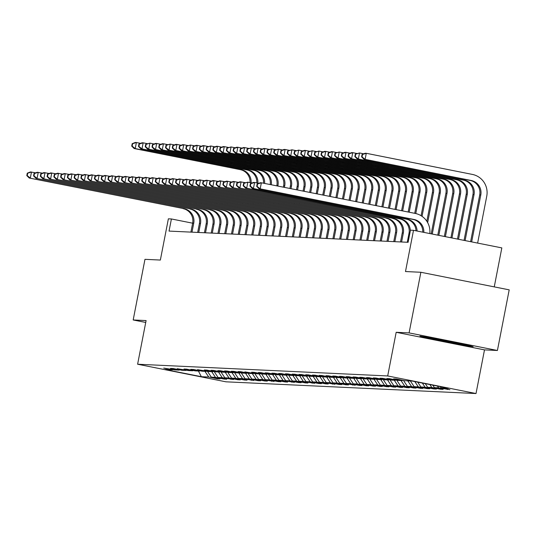 <?xml version="1.0" encoding="UTF-8"?>
<svg xmlns="http://www.w3.org/2000/svg" width="536" height="536" viewBox="0 0 536 536"><rect width="100%" height="100%" fill="white"/><g stroke="black" fill="none" stroke-linecap="round" stroke-linejoin="round"><path stroke-width="0.8" d="M494.252 286.881L501.83 247.9L413.504 230.319L410.469 230.172L408.11 242.299L169.048 231.09L171.406 218.963L168.371 218.822L160.358 260.054L144.968 259.33L133.183 319.965L145.732 322.458M497.415 350.49L509.2 289.855L420.874 272.268L409.089 332.903L396.178 332.293L387.689 375.95L476.015 393.538L484.497 349.881L497.415 350.49L409.089 332.903M387.689 375.95L137.611 364.225L225.937 381.813L476.015 393.538M201.348 376.694L208.718 377.043L217.428 378.778L220.028 378.898L211.318 377.163L215.479 377.357L224.189 379.093L226.788 379.213L218.078 377.478L222.239 377.679L233.549 379.535L224.839 377.8L228.999 377.994L237.709 379.729L240.316 379.85L231.599 378.115L235.76 378.309L244.476 380.044L247.076 380.165L238.359 378.429L242.52 378.63L253.836 380.486L245.12 378.751L249.28 378.945L257.997 380.681L260.596 380.801L251.88 379.066L256.041 379.26L264.757 380.995L267.357 381.116L258.647 379.381L262.808 379.575L274.117 381.438L265.407 379.702L269.568 379.897L278.278 381.632L280.877 381.753L272.167 380.017L276.328 380.212L285.038 381.947L287.638 382.067L278.928 380.332L283.088 380.527L294.405 382.389L285.688 380.654L289.849 380.848L298.565 382.583L301.165 382.704L292.448 380.969L296.609 381.163L305.326 382.898L307.925 383.019L299.209 381.284L303.369 381.478L314.686 383.341L305.969 381.605L310.13 381.8L318.846 383.535L321.446 383.655L312.736 381.92L316.897 382.114L325.607 383.85L328.206 383.97L319.496 382.235L323.657 382.429L334.966 384.292L326.257 382.557L330.417 382.751L339.127 384.486L341.727 384.607L333.017 382.872L337.178 383.066L345.888 384.801L348.494 384.922L339.777 383.186L343.938 383.381L355.254 385.243L346.537 383.508L350.698 383.702L359.415 385.438L362.014 385.558L353.298 383.823L357.458 384.017L366.175 385.752L368.775 385.873L360.058 384.138L364.219 384.332L372.935 386.067L375.535 386.188L366.825 384.459L370.986 384.654L379.696 386.389L382.295 386.51L373.585 384.774L377.746 384.969L386.456 386.704L389.056 386.825L380.346 385.089L384.506 385.284L393.216 387.019L395.816 387.139L387.106 385.411L391.267 385.605L399.977 387.34L402.583 387.461L393.866 385.726L398.027 385.92L406.744 387.655L409.343 387.776L400.627 386.041L404.787 386.235L413.504 387.97L416.103 388.091L407.387 386.356L411.548 386.557L420.264 388.292L422.864 388.412L414.147 386.677L418.308 386.871L427.025 388.607L429.624 388.727L420.914 386.992L425.075 387.186L433.785 388.922L436.384 389.042L427.674 387.307L431.835 387.508L440.545 389.243L443.145 389.364L434.435 387.628L438.595 387.823L449.905 389.679L441.195 387.943L448.565 388.292L412.278 381.062L404.908 380.721L396.198 378.986L393.598 378.865L402.308 380.6L398.148 380.406L389.438 378.671L386.838 378.543L395.548 380.279L391.387 380.084L382.677 378.349L380.078 378.228L388.788 379.964L384.627 379.769L375.917 378.034L373.311 377.913L382.027 379.649L377.867 379.455L369.15 377.719L366.55 377.592L375.267 379.327L371.106 379.133L362.39 377.398L359.79 377.277L368.507 379.012L364.346 378.818L355.629 377.083L353.03 376.962L361.74 378.697L357.579 378.503L348.869 376.768L346.269 376.641L354.979 378.376L350.819 378.182L342.109 376.446L339.509 376.326L348.219 378.061L344.058 377.867L335.348 376.131L332.749 376.011L341.459 377.746L337.298 377.552L328.588 375.816L325.989 375.689L334.699 377.424L330.538 377.23L321.828 375.495L319.221 375.374L327.938 377.11L323.778 376.915L315.061 375.18L312.461 375.059L321.178 376.795L317.017 376.6L308.3 374.865L305.701 374.744L314.418 376.473L310.257 376.279L301.54 374.543L298.941 374.423L307.651 376.158L303.49 375.964L294.78 374.228L292.18 374.108L300.89 375.843L296.73 375.649L288.02 373.914L285.42 373.793L294.13 375.522L289.969 375.327L281.259 373.592L278.66 373.471L287.37 375.207L283.209 375.012L274.499 373.277L271.899 373.157L280.609 374.892L276.449 374.698L267.739 372.962L265.132 372.842L273.849 374.57L269.688 374.376L260.972 372.641L258.372 372.52L267.089 374.255L262.928 374.061L254.211 372.326L251.612 372.205L260.329 373.94L256.168 373.746L244.852 371.89L253.561 373.625L249.401 373.425L240.691 371.689L238.091 371.569L246.801 373.304L242.641 373.11L233.93 371.374L231.331 371.254L240.041 372.989L235.88 372.795L227.17 371.059L224.571 370.939L233.281 372.674L229.12 372.473L220.41 370.738L217.81 370.617L226.52 372.353L222.36 372.158L213.65 370.423L211.043 370.302L219.76 372.038L215.599 371.843L206.883 370.108L204.283 369.987L213 371.723L208.839 371.522L197.523 369.666L206.239 371.401L202.079 371.207L193.362 369.472L190.762 369.351L199.472 371.086L195.312 370.892L186.602 369.157L184.002 369.036L192.712 370.771L188.551 370.57L177.242 368.714L185.952 370.45L181.791 370.255L173.081 368.52L170.482 368.4L179.191 370.135L175.031 369.94L163.721 368.085L172.431 369.82L165.061 369.472L201.348 376.694L198.434 371.039M402.757 380.292L402.308 380.6M438.595 387.823L437.443 386.074M434.435 387.628L432.8 385.15M395.997 379.977L395.548 380.279M431.835 387.508L429.899 384.573M427.674 387.307L425.256 383.649M389.237 379.656L388.788 379.964M425.075 387.186L422.355 383.073M420.914 386.992L417.712 382.148M382.476 379.341L382.027 379.649M418.308 386.871L414.81 381.572M414.147 386.677L410.388 380.975M375.716 379.026L375.267 379.327M411.548 386.557L407.789 380.855M407.387 386.356L403.474 380.433M368.956 378.704L368.507 379.012M404.787 386.235L401.022 380.54M400.627 386.041L396.714 380.118M362.195 378.389L361.74 378.697M398.027 385.92L394.262 380.218M393.866 385.726L389.953 379.803M355.428 378.074L354.979 378.376M391.267 385.605L387.501 379.903M387.106 385.411L383.193 379.481M348.668 377.753L348.219 378.061M384.506 385.284L380.741 379.589M380.346 385.089L376.433 379.166M341.908 377.438L341.459 377.746M377.746 384.969L373.981 379.267M373.585 384.774L369.673 378.852M335.147 377.123L334.699 377.424M370.986 384.654L367.22 378.952M366.825 384.459L362.912 378.53M328.387 376.801L327.938 377.11M364.219 384.332L360.46 378.637M360.058 384.138L356.145 378.215M321.627 376.486L321.178 376.795M357.458 384.017L353.7 378.315M353.298 383.823L349.385 377.9M314.867 376.172L314.418 376.473M350.698 383.702L346.933 378.001M346.537 383.508L342.625 377.579M308.106 375.85L307.651 376.158M343.938 383.381L340.172 377.686M339.777 383.186L335.864 377.264M301.339 375.535L300.89 375.843M337.178 383.066L333.412 377.364M333.017 382.872L329.104 376.949M294.579 375.22L294.13 375.522M330.417 382.751L326.652 377.049M326.257 382.557L322.344 376.627M287.819 374.899L287.37 375.207M323.657 382.429L319.892 376.734M319.496 382.235L315.583 376.312M281.058 374.584L280.609 374.892M316.897 382.114L313.131 376.413M312.736 381.92L308.823 375.997M274.298 374.269L273.849 374.57M310.13 381.8L306.371 376.098M305.969 381.605L302.056 375.676M267.538 373.947L267.089 374.255M303.369 381.478L299.611 375.783M299.209 381.284L295.296 375.361M260.777 373.632L260.329 373.94M296.609 381.163L292.844 375.461M292.448 380.969L288.536 375.046M254.017 373.317L253.561 373.625M289.849 380.848L286.083 375.146M285.688 380.654L281.775 374.724M247.25 372.996L246.801 373.304M283.088 380.527L279.323 374.832M278.928 380.332L275.015 374.409M240.49 372.681L240.041 372.989M276.328 380.212L272.563 374.51M272.167 380.017L268.255 374.095M233.73 372.366L233.281 372.674M269.568 379.897L265.802 374.195M265.407 379.702L261.494 373.773M226.969 372.044L226.52 372.353M262.808 379.575L259.042 373.88M258.647 379.381L254.734 373.458M220.209 371.729L219.76 372.038M256.041 379.26L252.282 373.565M251.88 379.066L247.967 373.143M213.449 371.415L213 371.723M249.28 378.945L245.522 373.244M245.12 378.751L241.207 372.822M206.688 371.1L206.239 371.401M242.52 378.63L238.755 372.929M238.359 378.429L234.446 372.507M199.928 370.778L199.472 371.086M235.76 378.309L231.994 372.614M231.599 378.115L227.686 372.192M193.161 370.463L192.712 370.771M228.999 377.994L225.234 372.292M224.839 377.8L220.926 371.87M186.401 370.148L185.952 370.45M222.239 377.679L218.474 371.977M218.078 377.478L214.166 371.555M179.64 369.827L179.191 370.135M215.479 377.357L211.713 371.662M211.318 377.163L207.405 371.24M172.88 369.512L172.431 369.82M208.718 377.043L204.953 371.341M413.504 230.319L405.491 271.544L420.874 272.268M137.611 364.225L146.1 320.568L133.183 319.965M192.645 223.19L171.406 218.963M441.195 387.943L440.344 386.65M217.428 378.778L217.502 378.396M224.189 379.093L224.262 378.711M230.949 379.408L231.023 379.032M237.709 379.729L237.783 379.347M244.476 380.044L244.55 379.662M251.237 380.359L251.31 379.984M257.997 380.681L258.071 380.299M264.757 380.995L264.831 380.614M271.518 381.31L271.591 380.935M278.278 381.632L278.351 381.25M285.038 381.947L285.112 381.565M291.798 382.262L291.872 381.887M298.565 382.583L298.639 382.202M305.326 382.898L305.399 382.516M312.086 383.213L312.16 382.831M318.846 383.535L318.92 383.153M325.607 383.85L325.68 383.468M332.367 384.165L332.441 383.783M339.127 384.486L339.201 384.104M345.888 384.801L345.961 384.419M352.655 385.116L352.728 384.734M359.415 385.438L359.488 385.056M366.175 385.752L366.249 385.371M372.935 386.067L373.009 385.685M379.696 386.389L379.769 386.007M386.456 386.704L386.53 386.322M393.216 387.019L393.29 386.637M399.977 387.34L400.05 386.959M406.744 387.655L406.817 387.273M413.504 387.97L413.578 387.588M420.264 388.292L420.338 387.91M427.025 388.607L427.098 388.225M433.785 388.922L433.858 388.54M440.545 389.243L440.619 388.861M447.305 389.558L447.379 389.176M396.178 332.293L484.497 349.881M437.416 338.926L419.936 336.085L429.055 338.538L455.654 343.831L473.134 346.678L464.015 344.226L437.416 338.926M455.754 343.315L455.654 343.831M429.155 337.995L429.055 338.538M191.995 232.168L193.737 223.204A12.355 12.167 92.7 0 0 184.156 208.705L29.225 178.019L184.156 208.705M190.91 232.115L192.652 223.157A12.355 12.167 92.7 0 0 183.078 208.651M27.269 173.175L26.8 175.6L27.236 175.62L27.705 173.195L27.269 173.175L30.405 171.956L35.691 172.847M27.705 173.195L31.49 172.009L30.311 178.073L27.236 175.62M26.8 175.6L29.225 178.019M250.031 182.588A12.355 12.167 92.7 0 0 240.249 169.651L134.141 148.526L135.219 148.579L132.151 146.127L132.62 143.702L132.184 143.681L131.715 146.107L132.151 146.127M251.103 182.803A12.355 12.167 92.7 0 0 241.334 169.704L135.219 148.579L136.399 142.516L140.606 143.353M132.184 143.681L135.32 142.462L136.399 142.516L132.62 143.702M131.715 146.107L134.141 148.526M430.897 337.868A16.067 0.415 -169 0 0 445.744 341.144A16.067 0.415 -169 0 0 462.146 343.985A16.067 0.415 -169 0 0 462.387 343.938A16.067 0.415 -169 0 0 462.253 343.871M468.142 345.331L455.459 343.268L425.283 336.956M198.755 232.483L200.498 223.525A12.355 12.167 92.7 0 0 190.923 209.02L35.986 178.341L190.923 209.02M197.677 232.43L199.412 223.472A12.355 12.167 92.7 0 0 189.838 208.973M34.029 173.49L33.56 175.915L33.996 175.935L34.465 173.51L34.029 173.49L37.165 172.277L42.458 173.161M34.465 173.51L38.25 172.324L37.071 178.388L33.996 175.935M33.56 175.915L35.986 178.341M205.516 232.798L207.258 223.84A12.355 12.167 92.7 0 0 197.684 209.341L42.746 178.655L197.684 209.341M204.437 232.751L206.179 223.793A12.355 12.167 92.7 0 0 196.598 209.288M40.796 173.811L40.321 176.23L40.756 176.257L41.225 173.832L40.796 173.811L43.925 172.592L49.218 173.483M41.225 173.832L45.011 172.646L43.831 178.709L40.756 176.257M40.321 176.23L42.746 178.655M256.791 182.91A12.355 12.167 92.7 0 0 247.009 169.972L140.901 148.841L141.986 148.894L138.911 146.442L139.38 144.017L138.945 143.996L138.476 146.422L138.911 146.442M257.863 183.118A12.355 12.167 92.7 0 0 248.094 170.019L141.986 148.894L143.159 142.831L147.367 143.668M138.945 143.996L142.08 142.777L143.159 142.831L139.38 144.017M138.476 146.422L140.901 148.841M263.551 183.225A12.355 12.167 92.7 0 0 253.769 170.287L147.661 149.162L148.747 149.209L145.671 146.757L146.14 144.331L145.705 144.311L145.236 146.737L145.671 146.757M264.623 183.439A12.355 12.167 92.7 0 0 254.855 170.334L148.747 149.209L149.926 143.145L154.127 143.983M145.705 144.311L149.926 143.145L146.14 144.331M145.236 146.737L147.661 149.162M212.283 233.12L214.018 224.155A12.355 12.167 92.7 0 0 204.444 209.656L49.506 178.97L204.444 209.656M211.197 233.066L212.939 224.108A12.355 12.167 92.7 0 0 203.358 209.603M47.557 174.126L47.081 176.552L47.516 176.572L47.985 174.146L47.557 174.126L50.686 172.907L55.979 173.798M47.985 174.146L51.771 172.96L50.592 179.024L47.516 176.572M47.081 176.552L49.506 178.97M219.043 233.435L220.785 224.477A12.355 12.167 92.7 0 0 211.204 209.971L56.267 179.292L211.204 209.971M217.958 233.381L219.7 224.423A12.355 12.167 92.7 0 0 210.119 209.924M54.317 174.441L53.848 176.867L54.277 176.887L54.752 174.461L54.317 174.441L57.446 173.229L62.739 174.113M54.752 174.461L58.531 173.275L57.352 179.339L54.277 176.887M53.848 176.867L56.267 179.292M225.803 233.75L227.545 224.792A12.355 12.167 92.7 0 0 217.964 210.286L63.034 179.607L217.964 210.286M224.718 233.703L226.46 224.745A12.355 12.167 92.7 0 0 216.879 210.239M61.077 174.756L60.608 177.181L61.037 177.208L61.513 174.783L61.077 174.756L64.206 173.543L69.499 174.435M61.513 174.783L65.291 173.597L64.112 179.654L61.037 177.208M60.608 177.181L63.034 179.607M270.204 184.552A12.355 12.167 92.7 0 0 260.53 170.602L154.422 149.477L155.507 149.531L152.432 147.078L152.901 144.653L152.472 144.633L151.996 147.058L152.432 147.078M271.263 184.759A12.355 12.167 92.7 0 0 261.615 170.656L155.507 149.531L156.686 143.467L160.894 144.305M152.472 144.633L155.601 143.414L156.686 143.467L152.901 144.653M151.996 147.058L154.422 149.477M276.784 185.858L276.871 185.423A12.355 12.167 92.7 0 0 267.29 170.924L161.182 149.792L162.267 149.846L159.192 147.393L159.661 144.968L159.232 144.948L158.756 147.373L159.192 147.393M277.836 186.066L277.956 185.476A12.355 12.167 92.7 0 0 268.375 170.971L162.267 149.846L163.447 143.782L167.654 144.62M159.232 144.948L162.361 143.728L163.447 143.782L159.661 144.968M158.756 147.373L161.182 149.792M283.356 187.165L283.631 185.744A12.355 12.167 92.7 0 0 274.05 171.239L167.942 150.114L169.028 150.16L165.952 147.708L166.428 145.283L165.993 145.263L165.517 147.688L165.952 147.708M284.408 187.379L284.716 185.791A12.355 12.167 92.7 0 0 275.135 171.286L169.028 150.16L170.207 144.097L174.414 144.934M165.993 145.263L170.207 144.097L166.428 145.283M165.517 147.688L167.942 150.114M289.922 188.478L290.391 186.059A12.355 12.167 92.7 0 0 280.817 171.554L174.703 150.428L175.788 150.482L172.713 148.03L173.188 145.604L172.753 145.584L172.284 148.01L172.713 148.03M290.974 188.685L291.477 186.106A12.355 12.167 92.7 0 0 281.896 171.607L175.788 150.482L176.967 144.419L181.175 145.256M172.753 145.584L175.882 144.365L176.967 144.419L173.188 145.604M172.284 148.01L174.703 150.428M296.488 189.784L297.152 186.374A12.355 12.167 92.7 0 0 287.577 171.875L181.47 150.743L182.548 150.797L179.473 148.345L179.949 145.919L179.513 145.899L179.044 148.325L179.473 148.345M297.547 189.992L298.237 186.428A12.355 12.167 92.7 0 0 288.656 171.922L182.548 150.797L183.727 144.733L187.935 145.571M179.513 145.899L182.649 144.68L183.727 144.733L179.949 145.919M179.044 148.325L181.47 150.743M303.061 191.091L303.912 186.689A12.355 12.167 92.7 0 0 294.338 172.19L188.23 151.065L189.309 151.112L186.24 148.66L186.709 146.234L186.273 146.214L185.804 148.639L186.24 148.66M304.113 191.298L304.997 186.742A12.355 12.167 92.7 0 0 295.423 172.237L189.309 151.112L190.488 145.048L194.695 145.886M186.273 146.214L190.488 145.048L186.709 146.234M185.804 148.639L188.23 151.065M309.627 192.397L310.679 187.01A12.355 12.167 92.7 0 0 301.098 172.505L194.99 151.38L196.076 151.433L193 148.981L193.469 146.556L193.034 146.536L192.565 148.961L193 148.981M310.679 192.605L311.758 187.057A12.355 12.167 92.7 0 0 302.183 172.559L196.076 151.433L197.248 145.37L201.456 146.207M193.034 146.536L196.169 145.316L197.248 145.37L193.469 146.556M192.565 148.961L194.99 151.38M316.2 193.704L317.439 187.325A12.355 12.167 92.7 0 0 307.858 172.827L201.75 151.695L202.836 151.748L199.761 149.296L200.23 146.871L199.794 146.851L199.325 149.276L199.761 149.296M317.252 193.918L318.518 187.379A12.355 12.167 92.7 0 0 308.944 172.873L202.836 151.748L204.015 145.685L208.216 146.522M199.794 146.851L202.93 145.631L204.015 145.685L200.23 146.871M199.325 149.276L201.75 151.695M322.766 195.017L324.2 187.64A12.355 12.167 92.7 0 0 314.619 173.141L208.511 152.016L209.596 152.063L206.521 149.611L206.99 147.186L206.561 147.166L206.085 149.591L206.521 149.611M323.818 195.225L325.285 187.694A12.355 12.167 92.7 0 0 315.704 173.188L209.596 152.063L210.775 146L214.983 146.837M206.561 147.166L210.775 146L206.99 147.186M206.085 149.591L208.511 152.016M329.332 196.323L330.96 187.962A12.355 12.167 92.7 0 0 321.379 173.456L215.271 152.331L216.356 152.385L213.281 149.933L213.75 147.507L213.321 147.487L212.846 149.906L213.281 149.933M330.384 196.531L332.045 188.009A12.355 12.167 92.7 0 0 322.464 173.51L216.356 152.385L217.536 146.321L221.743 147.159M213.321 147.487L216.45 146.268L217.536 146.321L213.75 147.507M212.846 149.906L215.271 152.331M335.905 197.63L337.72 188.277A12.355 12.167 92.7 0 0 328.139 173.771L222.031 152.646L223.117 152.7L220.041 150.248L220.517 147.822L220.082 147.802L219.606 150.227L220.041 150.248M336.956 197.838L338.806 188.33A12.355 12.167 92.7 0 0 329.225 173.825L223.117 152.7L224.296 146.636L228.504 147.474M220.082 147.802L223.21 146.583L224.296 146.636L220.517 147.822M219.606 150.227L222.031 152.646M342.471 198.936L344.481 188.592A12.355 12.167 92.7 0 0 334.906 174.093L228.792 152.968L229.877 153.015L226.802 150.562L227.277 148.137L226.842 148.117L226.373 150.542L226.802 150.562M343.522 199.144L345.566 188.645A12.355 12.167 92.7 0 0 335.985 174.14L229.877 153.015L231.056 146.951L235.264 147.789M226.842 148.117L231.056 146.951L227.277 148.137M226.373 150.542L228.792 152.968M349.037 200.243L351.241 188.913A12.355 12.167 92.7 0 0 341.666 174.408L235.559 153.283L236.637 153.329L233.562 150.884L234.038 148.459L233.602 148.432L233.133 150.857L233.562 150.884M350.095 200.457L352.326 188.96A12.355 12.167 92.7 0 0 342.745 174.461L236.637 153.329L237.817 147.273L242.024 148.11M233.602 148.432L236.738 147.219L237.817 147.273L234.038 148.459M233.133 150.857L235.559 153.283M355.609 201.556L358.001 189.228A12.355 12.167 92.7 0 0 348.427 174.723L242.319 153.597L243.398 153.651L240.329 151.199L240.798 148.774L240.363 148.753L239.894 151.179L240.329 151.199M356.661 201.764L359.087 189.282A12.355 12.167 92.7 0 0 349.512 174.776L243.398 153.651L244.577 147.588L248.784 148.425M240.363 148.753L243.498 147.534L244.577 147.588L240.798 148.774M239.894 151.179L242.319 153.597M362.175 202.863L364.768 189.543A12.355 12.167 92.7 0 0 355.187 175.044L249.079 153.919L250.165 153.966L247.089 151.514L247.558 149.088L247.123 149.068L246.654 151.494L247.089 151.514M363.227 203.07L365.847 189.597A12.355 12.167 92.7 0 0 356.273 175.091L250.165 153.966L251.337 147.903L255.545 148.74M247.123 149.068L251.337 147.903L247.558 149.088M246.654 151.494L249.079 153.919M368.748 204.169L371.528 189.865A12.355 12.167 92.7 0 0 361.947 175.359L255.84 154.234L256.925 154.281L253.85 151.829L254.319 149.403L253.883 149.383L253.414 151.809L253.85 151.829M369.8 204.377L372.607 189.911A12.355 12.167 92.7 0 0 363.033 175.413L256.925 154.281L258.104 148.217L262.305 149.062M253.883 149.383L258.104 148.217L254.319 149.403M253.414 151.809L255.84 154.234M375.314 205.476L378.289 190.18A12.355 12.167 92.7 0 0 368.708 175.674L262.6 154.549L263.685 154.603L260.61 152.15L261.079 149.725L260.65 149.705L260.174 152.13L260.61 152.15M376.366 205.683L379.374 190.233A12.355 12.167 92.7 0 0 369.793 175.728L263.685 154.603L264.864 148.539L269.072 149.376M260.65 149.705L263.779 148.485L264.864 148.539L261.079 149.725M260.174 152.13L262.6 154.549M381.88 206.782L385.049 190.494A12.355 12.167 92.7 0 0 375.468 175.996L269.36 154.871L270.445 154.917L267.37 152.465L267.839 150.04L267.41 150.02L266.935 152.445L267.37 152.465M382.938 206.996L386.134 190.548A12.355 12.167 92.7 0 0 376.553 176.043L270.445 154.917L271.625 148.854L275.832 149.691M267.41 150.02L271.625 148.854L267.839 150.04M266.935 152.445L269.36 154.871M388.453 208.095L391.809 190.816A12.355 12.167 92.7 0 0 382.228 176.31L276.12 155.185L277.206 155.232L274.13 152.78L274.606 150.355L274.171 150.335L273.695 152.76L274.13 152.78M389.505 208.303L392.895 190.863A12.355 12.167 92.7 0 0 383.314 176.364L277.206 155.232L278.385 149.169L282.593 150.006M274.171 150.335L278.385 149.169L274.606 150.355M273.695 152.76L276.12 155.185M232.564 234.071L234.306 225.107A12.355 12.167 92.7 0 0 224.725 210.608L69.794 179.922L224.725 210.608M231.478 234.018L233.22 225.06A12.355 12.167 92.7 0 0 223.639 210.554M67.838 175.078L67.368 177.503L67.797 177.523L68.273 175.098L67.838 175.078L70.973 173.858L76.259 174.749M68.273 175.098L72.052 173.912L70.873 179.975L67.797 177.523M67.368 177.503L69.794 179.922M239.324 234.386L241.066 225.428A12.355 12.167 92.7 0 0 231.485 210.923L76.554 180.243L231.485 210.923M238.239 234.333L239.981 225.375A12.355 12.167 92.7 0 0 230.406 210.876M74.598 175.393L74.129 177.818L74.564 177.838L75.033 175.413L74.598 175.393L77.733 174.18L83.02 175.064M75.033 175.413L78.812 174.227L77.633 180.29L74.564 177.838M74.129 177.818L76.554 180.243M246.084 234.701L247.826 225.743A12.355 12.167 92.7 0 0 238.245 211.238L83.314 180.558L238.245 211.238M244.999 234.654L246.741 225.696A12.355 12.167 92.7 0 0 237.167 211.191M81.358 175.708L80.889 178.133L81.325 178.153L81.794 175.728L81.358 175.708L84.494 174.495L89.78 175.386M81.794 175.728L85.579 174.542L84.4 180.605L81.325 178.153M80.889 178.133L83.314 180.558M252.845 235.016L254.587 226.058A12.355 12.167 92.7 0 0 245.012 211.559L90.075 180.873L245.012 211.559M251.766 234.969L253.501 226.011A12.355 12.167 92.7 0 0 243.927 211.506M88.118 176.029L87.649 178.455L88.085 178.475L88.554 176.049L88.118 176.029L91.254 174.81L96.547 175.701M88.554 176.049L92.339 174.863L91.16 180.927L88.085 178.475M87.649 178.455L90.075 180.873M259.605 235.338L261.347 226.38A12.355 12.167 92.7 0 0 251.773 211.874L96.835 181.195L251.773 211.874M258.526 235.284L260.268 226.326A12.355 12.167 92.7 0 0 250.687 211.827M94.885 176.344L94.41 178.769L94.845 178.79L95.314 176.364L94.885 176.344L98.014 175.131L103.307 176.016M95.314 176.364L99.1 175.178L97.921 181.242L94.845 178.79M94.41 178.769L96.835 181.195M266.372 235.652L268.107 226.695A12.355 12.167 92.7 0 0 258.533 212.189L103.595 181.51L258.533 212.189M265.286 235.606L267.029 226.641A12.355 12.167 92.7 0 0 257.447 212.142M101.646 176.659L101.17 179.084L101.606 179.104L102.075 176.679L101.646 176.659L104.775 175.446L110.068 176.331M102.075 176.679L105.86 175.493L104.681 181.557L101.606 179.104M101.17 179.084L103.595 181.51M273.132 235.967L274.874 227.009A12.355 12.167 92.7 0 0 265.293 212.511L110.356 181.825L265.293 212.511M272.047 235.92L273.789 226.963A12.355 12.167 92.7 0 0 264.208 212.457M108.406 176.981L107.937 179.406L108.366 179.426L108.841 177.001L108.406 176.981L111.535 175.761L116.828 176.652M108.841 177.001L112.62 175.815L111.441 181.878L108.366 179.426M107.937 179.406L110.356 181.825M279.893 236.289L281.635 227.331A12.355 12.167 92.7 0 0 272.054 212.826L117.123 182.146L272.054 212.826M278.807 236.235L280.549 227.277A12.355 12.167 92.7 0 0 270.968 212.772M115.166 177.295L114.697 179.721L115.126 179.741L115.602 177.315L115.166 177.295L118.295 176.083L123.588 176.967M115.602 177.315L119.381 176.13L118.201 182.193L115.126 179.741M114.697 179.721L117.123 182.146M286.653 236.604L288.395 227.646A12.355 12.167 92.7 0 0 278.814 213.14L123.883 182.461L278.814 213.14M285.567 236.557L287.309 227.592A12.355 12.167 92.7 0 0 277.728 213.094M121.927 177.61L121.458 180.036L121.886 180.056L122.362 177.63L121.927 177.61L125.062 176.398L130.349 177.282M122.362 177.63L126.141 176.445L124.962 182.508L121.886 180.056M121.458 180.036L123.883 182.461M293.413 236.919L295.155 227.961A12.355 12.167 92.7 0 0 285.574 213.462L130.643 182.776L285.574 213.462M292.328 236.872L294.07 227.914A12.355 12.167 92.7 0 0 284.495 213.408M128.687 177.932L128.218 180.357L128.653 180.377L129.122 177.952L128.687 177.932L131.823 176.713L137.109 177.604M129.122 177.952L132.901 176.766L131.722 182.83L128.653 180.377M128.218 180.357L130.643 182.776M300.173 237.24L301.915 228.282A12.355 12.167 92.7 0 0 292.334 213.777L137.404 183.091L292.334 213.777M299.088 237.187L300.83 228.229A12.355 12.167 92.7 0 0 291.256 213.723M135.447 178.247L134.978 180.672L135.414 180.692L135.883 178.267L135.447 178.247L138.583 177.034L143.869 177.919M135.883 178.267L139.668 177.081L138.489 183.145L135.414 180.692M134.978 180.672L137.404 183.091M306.934 237.555L308.676 228.597A12.355 12.167 92.7 0 0 299.101 214.092L144.164 183.413L299.101 214.092M305.855 237.508L307.59 228.544A12.355 12.167 92.7 0 0 298.016 214.045M142.208 178.562L141.739 180.987L142.174 181.007L142.643 178.582L142.208 178.562L145.343 177.349L150.636 178.233M142.643 178.582L146.429 177.396L145.249 183.459L142.174 181.007M141.739 180.987L144.164 183.413M313.694 237.87L315.436 228.912A12.355 12.167 92.7 0 0 305.862 214.413L150.924 183.727L305.862 214.413M312.615 237.823L314.357 228.865A12.355 12.167 92.7 0 0 304.776 214.36M148.975 178.883L148.499 181.309L148.934 181.329L149.403 178.903L148.975 178.883L152.103 177.664L157.396 178.555M149.403 178.903L153.189 177.718L152.01 183.781L148.934 181.329M148.499 181.309L150.924 183.727M320.461 238.192L322.196 229.234A12.355 12.167 92.7 0 0 312.622 214.728L157.685 184.042L312.622 214.728M319.376 238.138L321.118 229.18A12.355 12.167 92.7 0 0 311.537 214.675M155.735 179.198L155.259 181.624L155.695 181.644L156.164 179.218L155.735 179.198L158.864 177.979L164.157 178.87M156.164 179.218L159.949 178.032L158.77 184.096L155.695 181.644M155.259 181.624L157.685 184.042M327.221 238.507L328.963 229.549A12.355 12.167 92.7 0 0 319.382 215.043L164.445 184.364L319.382 215.043M326.136 238.453L327.878 229.495A12.355 12.167 92.7 0 0 318.297 214.996M162.495 179.513L162.026 181.939L162.455 181.959L162.931 179.533L162.495 179.513L165.624 178.3L170.917 179.185M162.931 179.533L166.709 178.347L165.53 184.411L162.455 181.959M162.026 181.939L164.445 184.364M333.982 238.822L335.724 229.864A12.355 12.167 92.7 0 0 326.143 215.365L171.212 184.679L326.143 215.365M332.896 238.775L334.638 229.817A12.355 12.167 92.7 0 0 325.057 215.311M169.255 179.835L168.786 182.26L169.215 182.28L169.691 179.855L169.255 179.835L172.384 178.615L177.677 179.506M169.691 179.855L173.47 178.669L172.291 184.732L169.215 182.28M168.786 182.26L171.212 184.679M340.742 239.143L342.484 230.185A12.355 12.167 92.7 0 0 332.903 215.68L177.972 184.994L332.903 215.68M339.656 239.09L341.399 230.132A12.355 12.167 92.7 0 0 331.817 215.626M176.016 180.15L175.547 182.575L175.975 182.595L176.451 180.17L176.016 180.15L179.151 178.93L184.438 179.821M176.451 180.17L180.23 178.984L179.051 185.047L175.975 182.595M175.547 182.575L177.972 184.994M347.502 239.458L349.244 230.5A12.355 12.167 92.7 0 0 339.663 215.995L184.732 185.315L339.663 215.995M346.417 239.404L348.159 230.447A12.355 12.167 92.7 0 0 338.585 215.948M182.776 180.465L182.307 182.89L182.743 182.91L183.212 180.485L182.776 180.465L185.912 179.252L191.198 180.136M183.212 180.485L186.99 179.299L185.811 185.362L182.743 182.91M182.307 182.89L184.732 185.315M354.263 239.773L356.005 230.815A12.355 12.167 92.7 0 0 346.423 216.316L191.493 185.63L346.423 216.316M353.177 239.726L354.919 230.768A12.355 12.167 92.7 0 0 345.345 216.263M189.536 180.786L189.067 183.212L189.503 183.232L189.972 180.806L189.536 180.786L192.672 179.567L197.958 180.458M189.972 180.806L193.757 179.62L192.578 185.684L189.503 183.232M189.067 183.212L191.493 185.63M361.023 240.095L362.765 231.137A12.355 12.167 92.7 0 0 353.19 216.631L198.253 185.945L353.19 216.631M359.944 240.041L361.679 231.083A12.355 12.167 92.7 0 0 352.105 216.578M196.297 181.101L195.828 183.526L196.263 183.547L196.732 181.121L196.297 181.101L199.432 179.882L204.725 180.773M196.732 181.121L200.518 179.935L199.338 185.999L196.263 183.547M195.828 183.526L198.253 185.945M395.019 209.402L398.57 191.131A12.355 12.167 92.7 0 0 388.995 176.625L282.881 155.5L283.966 155.554L280.891 153.102L281.367 150.676L280.931 150.656L280.462 153.082L280.891 153.102M396.07 209.61L399.655 191.185A12.355 12.167 92.7 0 0 390.074 176.679L283.966 155.554L285.145 149.49L289.353 150.328M280.931 150.656L284.06 149.437L285.145 149.49L281.367 150.676M280.462 153.082L282.881 155.5M401.591 210.708L405.33 191.446A12.355 12.167 92.7 0 0 395.756 176.947L289.648 155.822L290.726 155.869L287.651 153.417L288.127 150.991L287.691 150.971L287.222 153.397L287.651 153.417M402.643 210.916L406.415 191.499A12.355 12.167 92.7 0 0 396.834 176.994L290.726 155.869L291.906 149.805L296.113 150.643M287.691 150.971L291.906 149.805L288.127 150.991M287.222 153.397L289.648 155.822M408.157 212.015L412.09 191.767A12.355 12.167 92.7 0 0 402.516 177.262L296.408 156.137L297.487 156.184L294.418 153.732L294.887 151.306L294.452 151.286L293.983 153.711L294.418 153.732M409.209 212.223L413.176 191.814A12.355 12.167 92.7 0 0 403.601 177.315L297.487 156.184L298.666 150.12L302.874 150.958M294.452 151.286L298.666 150.12L294.887 151.306M293.983 153.711L296.408 156.137M414.723 213.321L418.857 192.082A12.355 12.167 92.7 0 0 409.276 177.577L303.168 156.452L304.254 156.505L301.178 154.053L301.647 151.628L301.212 151.608L300.743 154.033L301.178 154.053M415.775 213.542L419.936 192.136A12.355 12.167 92.7 0 0 410.362 177.63L304.254 156.505L305.426 150.442L309.634 151.279M301.212 151.608L304.348 150.388L305.426 150.442L301.647 151.628M300.743 154.033L303.168 156.452M367.783 240.409L369.525 231.452A12.355 12.167 92.7 0 0 359.951 216.946L205.013 186.267L359.951 216.946M366.704 240.356L368.446 231.398A12.355 12.167 92.7 0 0 358.865 216.899M203.064 181.416L202.588 183.841L203.023 183.861L203.492 181.436L203.064 181.416L206.193 180.203L211.486 181.088M203.492 181.436L207.278 180.25L206.099 186.314L203.023 183.861M202.588 183.841L205.013 186.267M374.55 240.724L376.285 231.766A12.355 12.167 92.7 0 0 366.711 217.268L211.774 186.582L366.711 217.268M373.465 240.677L375.207 231.72A12.355 12.167 92.7 0 0 365.626 217.214M209.824 181.738L209.348 184.163L209.784 184.183L210.253 181.758L209.824 181.738L212.953 180.518L218.246 181.409M210.253 181.758L214.038 180.572L212.859 186.635L209.784 184.183M209.348 184.163L211.774 186.582M381.31 241.046L383.052 232.088A12.355 12.167 92.7 0 0 373.471 217.583L218.534 186.897L373.471 217.583M380.225 240.992L381.967 232.034A12.355 12.167 92.7 0 0 372.386 217.529M216.584 182.052L216.115 184.478L216.544 184.498L217.02 182.073L216.584 182.052L219.713 180.833L225.006 181.724M217.02 182.073L220.799 180.887L219.619 186.95L216.544 184.498M216.115 184.478L218.534 186.897M388.071 241.361L389.813 232.403A12.355 12.167 92.7 0 0 380.232 217.897L225.301 187.218L380.232 217.897M386.985 241.307L388.727 232.349A12.355 12.167 92.7 0 0 379.146 217.851M223.345 182.367L222.875 184.793L223.304 184.813L223.78 182.387L223.345 182.367L226.473 181.155L231.766 182.039M223.78 182.387L227.559 181.202L226.38 187.265L223.304 184.813M222.875 184.793L225.301 187.218M394.831 241.676L396.573 232.718A12.355 12.167 92.7 0 0 386.992 218.219L232.061 187.533L386.992 218.219M393.746 241.629L395.488 232.671A12.355 12.167 92.7 0 0 385.907 218.165M230.105 182.689L229.636 185.114L230.065 185.134L230.54 182.709L230.105 182.689L233.24 181.47L238.527 182.361M230.54 182.709L234.319 181.523L233.14 187.587L230.065 185.134M229.636 185.114L232.061 187.533M401.591 241.997L403.333 233.039A12.355 12.167 92.7 0 0 393.752 218.534L238.822 187.848L393.752 218.534M400.506 241.944L402.248 232.986A12.355 12.167 92.7 0 0 392.674 218.48M236.865 183.004L236.396 185.429L236.832 185.449L237.301 183.024L236.865 183.004L240.001 181.784L245.287 182.675M237.301 183.024L241.079 181.838L239.9 187.901L236.832 185.449M236.396 185.429L238.822 187.848M407.266 242.259L409.008 233.301A12.355 12.167 92.7 0 0 399.434 218.802L245.582 188.17L246.667 188.216L243.592 185.764L244.061 183.339L243.625 183.319L243.156 185.744L243.592 185.764M410.321 230.922A12.355 12.167 92.7 0 0 400.513 218.849L246.667 188.216L247.846 182.153L252.047 182.99M243.625 183.319L247.846 182.153L244.061 183.339M243.156 185.744L245.582 188.17M415.996 230.815A12.355 12.167 92.7 0 0 406.194 219.117L252.342 188.484L253.428 188.538L250.352 186.086L250.821 183.66L250.386 183.64L249.917 186.066L250.352 186.086M417.082 231.029A12.355 12.167 92.7 0 0 407.28 219.17L253.428 188.538L254.607 182.475L258.814 183.312M250.386 183.64L253.521 182.421L254.607 182.475L250.821 183.66M249.917 186.066L252.342 188.484M421.082 215.713L425.618 192.397A12.355 12.167 92.7 0 0 416.037 177.898L309.929 156.767L311.014 156.82L307.939 154.368L308.408 151.943L307.972 151.923L307.503 154.348L307.939 154.368M422.053 216.343L426.696 192.451A12.355 12.167 92.7 0 0 417.122 177.945L311.014 156.82L312.193 150.757L316.394 151.594M307.972 151.923L312.193 150.757L308.408 151.943M307.503 154.348L309.929 156.767M426.83 221.254L432.378 192.719A12.355 12.167 92.7 0 0 422.797 178.213L316.689 157.088L317.774 157.135L314.699 154.683L315.168 152.258L314.739 152.237L314.264 154.663L314.699 154.683M427.654 222.628L433.463 192.766A12.355 12.167 92.7 0 0 423.882 178.267L317.774 157.135L318.954 151.072L323.161 151.909M314.739 152.237L318.954 151.072L315.168 152.258M314.264 154.663L316.689 157.088M431.205 233.843L439.138 193.034A12.355 12.167 92.7 0 0 429.557 178.528L323.449 157.403L324.535 157.457L321.459 155.005L321.928 152.579L321.5 152.559L321.024 154.984L321.459 155.005M432.257 234.051L440.224 193.087A12.355 12.167 92.7 0 0 430.643 178.582L324.535 157.457L325.714 151.393L329.921 152.231M321.5 152.559L324.628 151.34L325.714 151.393L321.928 152.579M321.024 154.984L323.449 157.403M437.771 235.15L445.898 193.349A12.355 12.167 92.7 0 0 436.317 178.85L330.21 157.718L331.295 157.772L328.22 155.319L328.695 152.894L328.26 152.874L327.784 155.299L328.22 155.319M438.83 235.358L446.984 193.402A12.355 12.167 92.7 0 0 437.403 178.897L331.295 157.772L332.474 151.708L336.682 152.546M328.26 152.874L331.389 151.655L332.474 151.708L328.695 152.894M327.784 155.299L330.21 157.718M444.344 236.456L452.659 193.67A12.355 12.167 92.7 0 0 443.084 179.165L336.97 158.04L338.055 158.087L334.98 155.634L335.456 153.209L335.02 153.189L334.551 155.614L334.98 155.634M445.396 236.664L453.744 193.717A12.355 12.167 92.7 0 0 444.163 179.218L338.055 158.087L339.234 152.023L343.442 152.861M335.02 153.189L339.234 152.023L335.456 153.209M334.551 155.614L336.97 158.04M450.91 237.763L459.419 193.985A12.355 12.167 92.7 0 0 449.845 179.48L343.737 158.355L344.815 158.408L341.74 155.956L342.216 153.531L341.78 153.51L341.311 155.936L341.74 155.956M451.962 237.971L460.504 194.039A12.355 12.167 92.7 0 0 450.923 179.533L344.815 158.408L345.995 152.345L350.202 153.182M341.78 153.51L344.916 152.291L345.995 152.345L342.216 153.531M341.311 155.936L343.737 158.355M457.483 239.069L466.179 194.3A12.355 12.167 92.7 0 0 456.605 179.801L350.497 158.669L351.576 158.723L348.507 156.271L348.976 153.845L348.541 153.825L348.072 156.251L348.507 156.271M458.535 239.284L467.265 194.354A12.355 12.167 92.7 0 0 457.69 179.848L351.576 158.723L352.755 152.66L356.963 153.497M348.541 153.825L351.676 152.606L352.755 152.66L348.976 153.845M348.072 156.251L350.497 158.669M464.049 240.383L472.946 194.622A12.355 12.167 92.7 0 0 463.365 180.116L357.257 158.991L358.343 159.038L355.268 156.586L355.737 154.16L355.301 154.14L354.832 156.566L355.268 156.586M465.101 240.59L474.025 194.669A12.355 12.167 92.7 0 0 464.451 180.17L358.343 159.038L359.515 152.974L363.723 153.812M355.301 154.14L359.515 152.974L355.737 154.16M354.832 156.566L357.257 158.991M422.75 232.155A12.355 12.167 92.7 0 0 412.955 219.432L259.102 188.799L260.188 188.853L257.113 186.401L257.582 183.975L257.153 183.955L256.677 186.381L257.113 186.401M423.822 232.369A12.355 12.167 92.7 0 0 414.04 219.485L260.188 188.853L261.367 182.789L415.219 213.422A18.539 18.251 -87.3 0 1 429.825 233.569M257.153 183.955L260.282 182.736L261.367 182.789L257.582 183.975M256.677 186.381L259.102 188.799M362.061 154.462L361.592 156.887L362.028 156.907L362.497 154.482L362.061 154.462L365.197 153.242L366.282 153.296L472.39 174.421A18.539 18.251 -87.3 0 1 486.755 196.176L477.636 243.083M470.615 241.689L479.707 194.936A12.355 12.167 92.7 0 0 470.126 180.431L364.018 159.306L365.103 159.359L362.028 156.907M471.667 241.897L480.785 194.99A12.355 12.167 92.7 0 0 471.211 180.485L365.103 159.359L366.282 153.296L362.497 154.482M361.592 156.887L364.018 159.306M192.652 223.157L193.737 223.204M240.249 169.651L241.334 169.704M199.412 223.472L200.498 223.525M206.179 223.793L207.258 223.84M247.009 169.972L248.094 170.019M253.769 170.287L254.855 170.334M212.939 224.108L214.018 224.155M219.7 224.423L220.785 224.477M226.46 224.745L227.545 224.792M260.53 170.602L261.615 170.656M276.871 185.423L277.956 185.476M267.29 170.924L268.375 170.971M283.631 185.744L284.716 185.791M274.05 171.239L275.135 171.286M290.391 186.059L291.477 186.106M280.817 171.554L281.896 171.607M297.152 186.374L298.237 186.428M287.577 171.875L288.656 171.922M303.912 186.689L304.997 186.742M294.338 172.19L295.423 172.237M310.679 187.01L311.758 187.057M301.098 172.505L302.183 172.559M317.439 187.325L318.518 187.379M307.858 172.827L308.944 172.873M324.2 187.64L325.285 187.694M314.619 173.141L315.704 173.188M330.96 187.962L332.045 188.009M321.379 173.456L322.464 173.51M337.72 188.277L338.806 188.33M328.139 173.771L329.225 173.825M344.481 188.592L345.566 188.645M334.906 174.093L335.985 174.14M351.241 188.913L352.326 188.96M341.666 174.408L342.745 174.461M358.001 189.228L359.087 189.282M348.427 174.723L349.512 174.776M364.768 189.543L365.847 189.597M355.187 175.044L356.273 175.091M371.528 189.865L372.607 189.911M361.947 175.359L363.033 175.413M378.289 190.18L379.374 190.233M368.708 175.674L369.793 175.728M385.049 190.494L386.134 190.548M375.468 175.996L376.553 176.043M391.809 190.816L392.895 190.863M382.228 176.31L383.314 176.364M233.22 225.06L234.306 225.107M239.981 225.375L241.066 225.428M246.741 225.696L247.826 225.743M253.501 226.011L254.587 226.058M260.268 226.326L261.347 226.38M267.029 226.641L268.107 226.695M273.789 226.963L274.874 227.009M280.549 227.277L281.635 227.331M287.309 227.592L288.395 227.646M294.07 227.914L295.155 227.961M300.83 228.229L301.915 228.282M307.59 228.544L308.676 228.597M314.357 228.865L315.436 228.912M321.118 229.18L322.196 229.234M327.878 229.495L328.963 229.549M334.638 229.817L335.724 229.864M341.399 230.132L342.484 230.185M348.159 230.447L349.244 230.5M354.919 230.768L356.005 230.815M361.679 231.083L362.765 231.137M398.57 191.131L399.655 191.185M388.995 176.625L390.074 176.679M405.33 191.446L406.415 191.499M395.756 176.947L396.834 176.994M412.09 191.767L413.176 191.814M402.516 177.262L403.601 177.315M418.857 192.082L419.936 192.136M409.276 177.577L410.362 177.63M368.446 231.398L369.525 231.452M375.207 231.72L376.285 231.766M381.967 232.034L383.052 232.088M388.727 232.349L389.813 232.403M395.488 232.671L396.573 232.718M402.248 232.986L403.333 233.039M409.008 233.301L409.852 233.341M399.434 218.802L400.513 218.849M406.194 219.117L407.28 219.17M425.618 192.397L426.696 192.451M416.037 177.898L417.122 177.945M432.378 192.719L433.463 192.766M422.797 178.213L423.882 178.267M439.138 193.034L440.224 193.087M429.557 178.528L430.643 178.582M445.898 193.349L446.984 193.402M436.317 178.85L437.403 178.897M452.659 193.67L453.744 193.717M443.084 179.165L444.163 179.218M459.419 193.985L460.504 194.039M449.845 179.48L450.923 179.533M466.179 194.3L467.265 194.354M456.605 179.801L457.69 179.848M472.946 194.622L474.025 194.669M463.365 180.116L464.451 180.17M412.955 219.432L414.04 219.485M479.707 194.936L480.785 194.99M470.126 180.431L471.211 180.485"/></g></svg>
